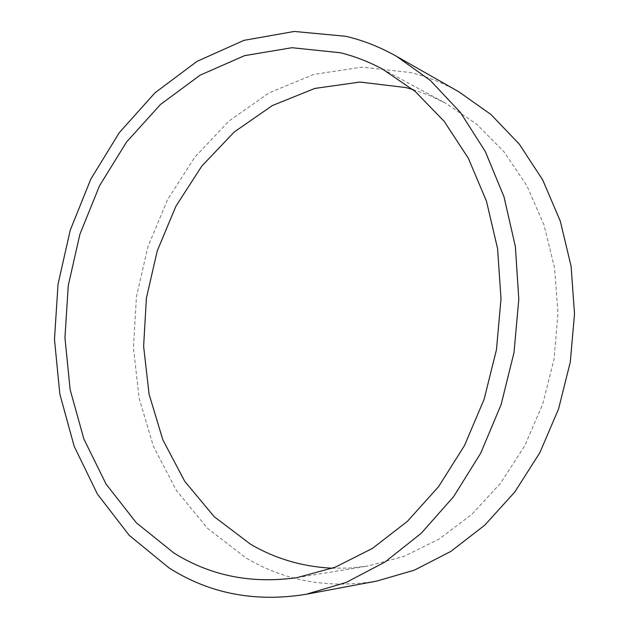 <?xml version="1.0" encoding="UTF-8"?>
<svg xmlns="http://www.w3.org/2000/svg" width="629" height="629" viewBox="0 0 629 629"><rect width="100%" height="100%" fill="white"/><g stroke="black" fill="none" stroke-linecap="round" stroke-linejoin="round"><path stroke-width="0.47" stroke-dasharray="3.15 2.36" d="M412.899 89.538L429.568 95.522L445.819 103.274L476.703 124.196L504.12 151.927L526.905 185.838L544.006 224.954L554.566 267.978L557.986 313.352L554.007 359.324L542.756 404.062L524.704 445.835L500.676 483.056L471.734 514.443L439.121 539.045L404.148 556.303L368.122 565.99L350.235 568.011L332.521 568.223M376.85 581.062C328.731 588.964 285.086 581.227 245.931 557.86L207.476 528.281L176.411 490.478L153.484 446.488L139.111 398.291L133.442 347.774L136.43 296.715L147.894 246.827L167.487 199.794L194.715 157.313L228.901 121.082L269.102 92.864L314.036 74.356L362.037 67.169L410.981 72.61C427.5 76.707 443.5 83.13 458.981 91.881M297.069 577.619L368.122 565.99M382.456 69.072L445.819 103.274"/><path stroke-width="0.94" d="M332.521 568.223C302.785 566.8 275.471 558.804 250.562 544.242L214.151 516.661L184.643 481.177L162.809 439.726L149.081 394.186L143.624 346.375L146.415 297.997L157.297 250.743L175.916 206.233L201.791 166.103L234.232 132.004L272.294 105.586L314.744 88.445L359.953 82.053L405.894 87.573L412.899 89.538M340.32 52.742C354.74 56.295 368.791 61.744 382.456 69.072L415.132 91.394L444.192 121.35L468.361 158.304L486.469 201.194L497.57 248.597L501.006 298.751L496.478 349.661L484.126 399.258L464.509 445.536L438.531 486.72L407.403 521.339L372.494 548.37L335.241 567.201L297.069 577.619C251.616 584.074 210.566 575.873 173.926 553.025L136.289 522.738L106.034 484.023L83.861 438.971L70.126 389.603L64.952 337.836L68.278 285.472L79.899 234.247L99.476 185.87L126.531 142.052L160.395 104.556L200.156 75.158L244.555 55.659L291.974 47.718L340.32 52.742M168.981 567.869L129.26 535.381L97.432 494.111L74.183 446.307L59.834 394.084L54.479 339.416L58.033 284.174L70.267 230.128L90.851 179.029L119.306 132.656L154.97 92.825L196.932 61.422L243.926 40.358L294.27 31.45L345.793 36.285C363.208 40.382 380.113 47.057 396.498 56.311L430.346 80.449L460.389 112.418L485.336 151.542L503.986 196.759L515.371 246.584L518.799 299.207L514.003 352.602L501.101 404.636L480.666 453.257L453.635 496.635L421.241 533.274L384.885 562.106L346.052 582.509L306.174 594.271C255.28 602.527 209.551 593.729 168.981 567.869M396.498 56.311L458.981 91.881L490.934 114.486L519.24 144.057L542.717 179.941L560.297 221.133L571.101 266.319L574.521 313.895L570.299 362.052L558.56 408.96L539.784 452.801L514.821 491.98L484.747 525.176L450.836 551.421L414.432 570.126L376.85 581.062L306.174 594.271"/></g></svg>
